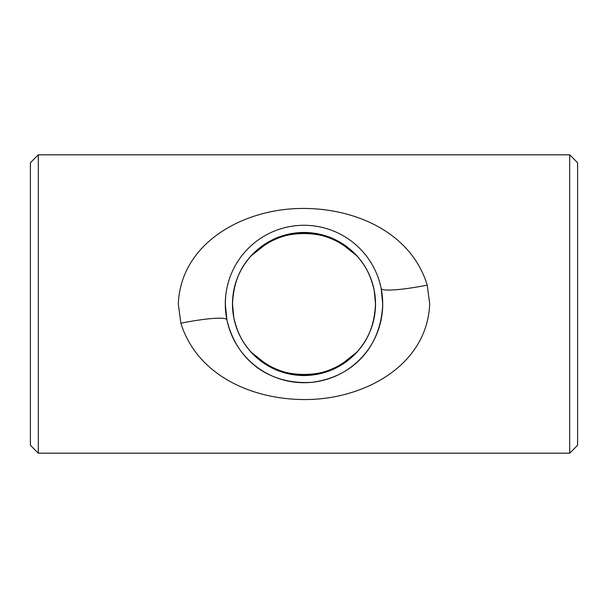 <?xml version="1.0" encoding="UTF-8"?>
<svg xmlns="http://www.w3.org/2000/svg" width="608" height="608" viewBox="0 0 608 608"><rect width="100%" height="100%" fill="white"/><g stroke="black" fill="none" stroke-linecap="round" stroke-linejoin="round"><path stroke-width="0.91" d="M232.469 304A71.531 71.531 0 0 0 304 375.531A71.531 71.531 0 0 0 375.531 304A71.531 71.531 0 0 0 304 232.469A71.531 71.531 0 0 0 232.469 304M225.674 296.21L225.287 304A78.713 78.713 0 0 1 304 225.287A78.713 78.713 0 0 1 382.713 304A78.713 78.713 0 0 1 304 382.713A78.713 78.713 0 0 1 225.287 304L226.898 319.831C236.14 359.427 268.174 385.046 311.805 382.326C352.61 377.135 381.056 347.54 382.713 304L381.163 288.45A46.991 5.829 -11.4 0 0 427.226 285.114L429.704 304C427.052 364.025 368.045 396.34 313.85 399.304C258.301 402.23 198.14 378.389 180.865 323.228L178.296 304C180.872 244.097 240.054 211.485 294.485 208.681C349.988 205.77 410.408 230.067 427.226 285.114M343.801 245.51L344.69 246.126C324.786 229.398 283.282 229.36 263.31 246.126A70.748 70.748 0 0 1 344.69 246.126L356.812 255.831C365.438 264.959 371.26 276.67 374.285 290.958L375.478 304A71.478 71.478 0 0 0 304 232.522A71.478 71.478 0 0 0 232.522 304C233.381 284.004 239.598 267.953 251.188 255.831L264.191 245.51M30.4 445.292L30.4 162.708L38.312 154.797L38.312 453.203L30.4 445.292M569.688 154.797L577.6 162.708L577.6 445.292L569.688 453.203L569.688 154.797L38.312 154.797M263.31 361.874A70.748 70.748 0 0 0 344.69 361.874C324.672 378.678 283.237 378.571 263.31 361.874L251.188 352.169C242.615 343.094 236.808 331.459 233.761 317.277L232.522 304A71.478 71.478 0 0 0 304 375.478A71.478 71.478 0 0 0 375.478 304C374.619 323.996 368.402 340.047 356.812 352.169L343.801 362.49M180.865 323.228A46.991 5.936 168.4 0 1 226.898 319.831M569.688 453.203L38.312 453.203"/></g></svg>
